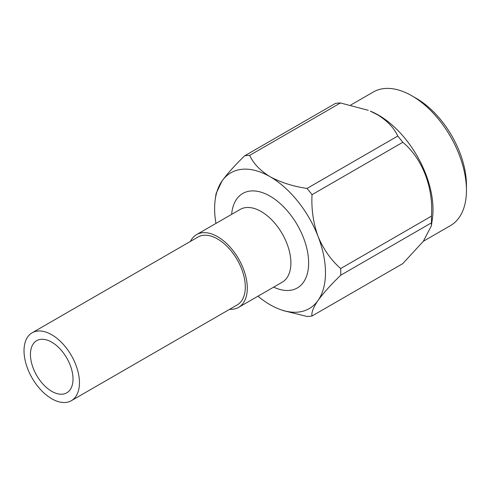 <?xml version="1.0" encoding="UTF-8"?>
<svg xmlns="http://www.w3.org/2000/svg" width="491" height="491" viewBox="0 0 491 491"><rect width="100%" height="100%" fill="white"/><g stroke="black" fill="none" stroke-linecap="round" stroke-linejoin="round"><path stroke-width="0.74" d="M51.733 342.166A30.104 17.381 -120 0 0 36.684 340.674A30.104 17.381 -120 0 0 32.068 364.801A30.104 17.381 -120 0 0 51.733 391.327A30.104 17.381 -120 0 0 66.782 392.818A30.104 17.381 -120 0 0 71.398 368.692A30.104 17.381 -120 0 0 51.733 342.166M51.733 398.747A39.194 22.629 -120 0 0 71.33 400.693A39.194 22.629 -120 0 0 77.339 369.281A39.194 22.629 -120 0 0 51.733 334.745A39.194 22.629 -120 0 0 32.136 332.8A39.194 22.629 -120 0 0 26.127 364.212A39.194 22.629 -120 0 0 51.733 398.747M71.33 400.693L237.19 304.936A39.194 22.629 -120 0 0 243.198 273.524A39.194 22.629 -120 0 0 217.593 238.988A39.194 22.629 -120 0 0 197.996 237.043L32.136 332.8M229.616 309.305A42.017 24.262 -120 0 0 238.601 307.378L282.19 282.208A42.017 24.262 -120 0 0 288.634 248.538A42.017 24.262 -120 0 0 261.181 211.517A42.017 24.262 -120 0 0 240.173 209.436L196.584 234.6A42.017 24.262 -120 0 0 190.422 241.412M231.642 214.358A54.562 31.504 60 0 1 270.05 196.155A54.562 31.504 60 0 1 308.587 260.868A54.562 31.504 60 0 1 273.659 287.137M312.031 194.688C311.263 209.08 313.276 222.988 318.058 236.417A78.394 45.258 -120 0 0 270.05 176.692A78.394 45.258 -120 0 0 222.049 180.983A78.394 45.258 -120 0 0 215.242 199.481L216.077 193.607L222.049 180.983C227.523 173.483 235.072 165.086 244.684 155.8A88.251 50.954 60 0 1 249.698 155.352C253.356 163.454 260.138 170.567 270.05 176.692C280.662 182.419 292.98 186.335 307.016 188.446A88.251 50.954 60 0 1 312.031 194.688L402.78 142.292A88.251 50.954 -120 0 0 397.765 136.05C394.095 127.936 387.313 120.823 377.413 114.71L370.306 111.119A77.136 44.534 60 0 1 378.469 115.121A77.136 44.534 60 0 1 432.399 218.667L431.386 225.811L431.442 222.846A88.251 50.954 -120 0 0 431.442 216.157L340.693 268.546A88.251 50.954 60 0 1 340.693 275.242L431.442 222.846M368.268 110.303L340.447 102.963A88.251 50.954 -120 0 0 335.433 103.411L244.684 155.8M416.343 98.378L411.906 95.819L416.337 98.378A70.864 40.913 60 0 1 416.343 98.378A70.864 40.913 60 0 1 466.45 185.175L466.45 190.293A77.136 44.534 -120 0 0 411.906 95.819L411.906 95.819A77.136 44.534 -120 0 0 373.338 92.001L350.82 105M423.316 241.284L450.474 225.608A77.136 44.534 -120 0 0 466.45 190.293M238.601 307.378A42.017 24.262 -120 0 0 245.04 273.708A42.017 24.262 -120 0 0 217.593 236.68A42.017 24.262 -120 0 0 196.584 234.6M340.693 275.242C331.081 284.528 323.538 292.918 318.058 300.418A78.394 45.258 -120 0 0 318.058 236.417C323.538 249.434 331.081 260.15 340.693 268.546M431.442 216.157C433.608 187.74 422.328 158.397 402.78 142.292M257.971 296.196A78.394 45.258 -120 0 0 270.05 304.708A78.394 45.258 -120 0 0 278.348 308.778A78.394 45.258 -120 0 0 318.058 300.418C313.276 307.519 311.263 312.718 312.031 316.008A88.251 50.954 60 0 1 307.016 316.456L282.841 310.49M431.386 225.811L423.297 241.308L402.78 263.618L312.031 316.008M249.698 155.352L340.447 102.963M397.765 136.05L307.016 188.446M215.242 199.481A78.394 45.258 -120 0 0 215.954 223.417M278.348 308.778L279.195 309.121"/></g></svg>
